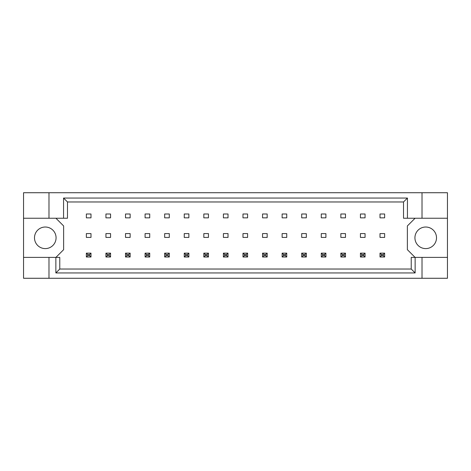 <?xml version="1.0" encoding="UTF-8"?>
<svg xmlns="http://www.w3.org/2000/svg" width="471" height="471" viewBox="0 0 471 471"><rect width="100%" height="100%" fill="white"/><g stroke="black" fill="none" stroke-linecap="round" stroke-linejoin="round"><path stroke-width="0.71" d="M56.073 237.814A10.792 10.792 0 0 1 45.287 248.6A10.792 10.792 0 0 1 34.495 237.814A10.792 10.792 0 0 1 45.287 227.022A10.792 10.792 0 0 1 56.073 237.814M436.505 237.814A10.792 10.792 0 0 1 425.713 248.6A10.792 10.792 0 0 1 414.927 237.814A10.792 10.792 0 0 1 425.713 227.022A10.792 10.792 0 0 1 436.505 237.814M23.55 218.238L48.984 218.238L48.984 192.727L23.55 192.727L23.55 257.39L59.776 257.39L59.776 269.029L411.224 269.029L411.224 257.39L415.139 257.39L415.139 272.945L55.861 272.945L55.861 257.39M110.567 233.575L105.94 233.575L105.94 237.425L110.567 237.425L110.567 233.575M110.567 213.999L105.94 213.999L105.94 217.849L110.567 217.849L110.567 213.999M90.991 233.575L86.364 233.575L86.364 237.425L90.991 237.425L90.991 233.575M90.991 213.999L86.364 213.999L86.364 217.849L90.991 217.849L90.991 213.999M55.919 257.39L63.626 249.683L63.626 225.945L55.919 218.238M415.081 218.238L407.374 225.945L407.374 249.683L415.081 257.39M130.143 217.849L130.143 213.999L125.516 213.999L125.516 217.849L130.143 217.849M149.719 217.849L149.719 213.999L145.092 213.999L145.092 217.849L149.719 217.849M169.295 217.849L169.295 213.999L164.667 213.999L164.667 217.849L169.295 217.849M188.871 217.849L188.871 213.999L184.249 213.999L184.249 217.849L188.871 217.849M208.447 217.849L208.447 213.999L203.825 213.999L203.825 217.849L208.447 217.849M228.023 217.849L228.023 213.999L223.401 213.999L223.401 217.849L228.023 217.849M247.599 217.849L247.599 213.999L242.977 213.999L242.977 217.849L247.599 217.849M267.175 217.849L267.175 213.999L262.553 213.999L262.553 217.849L267.175 217.849M286.751 217.849L286.751 213.999L282.129 213.999L282.129 217.849L286.751 217.849M306.333 217.849L306.333 213.999L301.705 213.999L301.705 217.849L306.333 217.849M325.908 217.849L325.908 213.999L321.281 213.999L321.281 217.849L325.908 217.849M345.484 217.849L345.484 213.999L340.857 213.999L340.857 217.849L345.484 217.849M365.06 217.849L365.06 213.999L360.433 213.999L360.433 217.849L365.06 217.849M384.636 217.849L384.636 213.999L380.009 213.999L380.009 217.849L384.636 217.849M130.143 237.425L130.143 233.575L125.516 233.575L125.516 237.425L130.143 237.425M149.719 237.425L149.719 233.575L145.092 233.575L145.092 237.425L149.719 237.425M169.295 237.425L169.295 233.575L164.667 233.575L164.667 237.425L169.295 237.425M188.871 237.425L188.871 233.575L184.249 233.575L184.249 237.425L188.871 237.425M208.447 237.425L208.447 233.575L203.825 233.575L203.825 237.425L208.447 237.425M228.023 237.425L228.023 233.575L223.401 233.575L223.401 237.425L228.023 237.425M247.599 237.425L247.599 233.575L242.977 233.575L242.977 237.425L247.599 237.425M267.175 237.425L267.175 233.575L262.553 233.575L262.553 237.425L267.175 237.425M286.751 237.425L286.751 233.575L282.129 233.575L282.129 237.425L286.751 237.425M306.333 237.425L306.333 233.575L301.705 233.575L301.705 237.425L306.333 237.425M325.908 237.425L325.908 233.575L321.281 233.575L321.281 237.425L325.908 237.425M345.484 237.425L345.484 233.575L340.857 233.575L340.857 237.425L345.484 237.425M365.06 237.425L365.06 233.575L360.433 233.575L360.433 237.425L365.06 237.425M384.636 237.425L384.636 233.575L380.009 233.575L380.009 237.425L384.636 237.425M23.55 257.39L23.55 278.273L447.45 278.273L447.45 192.727L422.016 192.727L422.016 218.238L403.517 218.238L403.517 201.971L67.483 201.971L67.483 218.238L63.567 218.238L63.567 198.055L407.433 198.055L407.433 218.238M422.016 278.273L422.016 257.39L447.45 257.39M48.984 192.727L422.016 192.727M48.984 218.238L63.567 218.238M48.984 278.273L48.984 257.39M422.016 257.39L415.139 257.39M447.45 218.238L422.016 218.238M415.139 272.945L411.224 269.029M55.861 272.945L59.776 269.029M63.567 198.055L67.483 201.971M407.433 198.055L403.517 201.971M87.753 254.534L87.753 255.618L89.602 255.618L89.602 254.534L87.753 254.534L86.364 253.151L90.991 253.151L89.602 254.534M90.991 253.151L90.991 257.001L89.602 255.618M87.753 255.618L86.364 257.001L86.364 253.151M90.991 257.001L86.364 257.001M107.329 254.534L107.329 255.618L109.178 255.618L109.178 254.534L107.329 254.534L105.94 253.151L110.567 253.151L109.178 254.534M110.567 253.151L110.567 257.001L109.178 255.618M107.329 255.618L105.94 257.001L105.94 253.151M110.567 257.001L105.94 257.001M126.905 254.534L126.905 255.618L128.754 255.618L128.754 254.534L126.905 254.534L125.516 253.151L130.143 253.151L128.754 254.534M130.143 253.151L130.143 257.001L128.754 255.618M126.905 255.618L125.516 257.001L125.516 253.151M130.143 257.001L125.516 257.001M166.057 254.534L166.057 255.618L167.906 255.618L167.906 254.534L166.057 254.534L164.667 253.151L169.295 253.151L167.906 254.534M169.295 253.151L169.295 257.001L167.906 255.618M166.057 255.618L164.667 257.001L164.667 253.151M169.295 257.001L164.667 257.001M205.209 254.534L205.209 255.618L207.057 255.618L207.057 254.534L205.209 254.534L203.825 253.151L208.447 253.151L207.057 254.534M208.447 253.151L208.447 257.001L207.057 255.618M205.209 255.618L203.825 257.001L203.825 253.151M208.447 257.001L203.825 257.001M244.361 254.534L244.361 255.618L246.215 255.618L246.215 254.534L244.361 254.534L242.977 253.151L247.599 253.151L246.215 254.534M247.599 253.151L247.599 257.001L246.215 255.618M244.361 255.618L242.977 257.001L242.977 253.151M247.599 257.001L242.977 257.001M146.481 254.534L146.481 255.618L148.33 255.618L148.33 254.534L146.481 254.534L145.092 253.151L149.719 253.151L148.33 254.534M149.719 253.151L149.719 257.001L148.33 255.618M146.481 255.618L145.092 257.001L145.092 253.151M149.719 257.001L145.092 257.001M185.633 254.534L185.633 255.618L187.482 255.618L187.482 254.534L185.633 254.534L184.249 253.151L188.871 253.151L187.482 254.534M188.871 253.151L188.871 257.001L187.482 255.618M185.633 255.618L184.249 257.001L184.249 253.151M188.871 257.001L184.249 257.001M224.785 254.534L224.785 255.618L226.639 255.618L226.639 254.534L224.785 254.534L223.401 253.151L228.023 253.151L226.639 254.534M228.023 253.151L228.023 257.001L226.639 255.618M224.785 255.618L223.401 257.001L223.401 253.151M228.023 257.001L223.401 257.001M263.943 254.534L263.943 255.618L265.791 255.618L265.791 254.534L263.943 254.534L262.553 253.151L267.175 253.151L265.791 254.534M267.175 253.151L267.175 257.001L265.791 255.618M263.943 255.618L262.553 257.001L262.553 253.151M267.175 257.001L262.553 257.001M283.518 254.534L283.518 255.618L285.367 255.618L285.367 254.534L283.518 254.534L282.129 253.151L286.751 253.151L285.367 254.534M286.751 253.151L286.751 257.001L285.367 255.618M283.518 255.618L282.129 257.001L282.129 253.151M286.751 257.001L282.129 257.001M322.67 254.534L322.67 255.618L324.519 255.618L324.519 254.534L322.67 254.534L321.281 253.151L325.908 253.151L324.519 254.534M325.908 253.151L325.908 257.001L324.519 255.618M322.67 255.618L321.281 257.001L321.281 253.151M325.908 257.001L321.281 257.001M361.822 254.534L361.822 255.618L363.671 255.618L363.671 254.534L361.822 254.534L360.433 253.151L365.06 253.151L363.671 254.534M365.06 253.151L365.06 257.001L363.671 255.618M361.822 255.618L360.433 257.001L360.433 253.151M365.06 257.001L360.433 257.001M303.094 254.534L303.094 255.618L304.943 255.618L304.943 254.534L303.094 254.534L301.705 253.151L306.333 253.151L304.943 254.534M306.333 253.151L306.333 257.001L304.943 255.618M303.094 255.618L301.705 257.001L301.705 253.151M306.333 257.001L301.705 257.001M342.246 254.534L342.246 255.618L344.095 255.618L344.095 254.534L342.246 254.534L340.857 253.151L345.484 253.151L344.095 254.534M345.484 253.151L345.484 257.001L344.095 255.618M342.246 255.618L340.857 257.001L340.857 253.151M345.484 257.001L340.857 257.001M381.398 254.534L381.398 255.618L383.247 255.618L383.247 254.534L381.398 254.534L380.009 253.151L384.636 253.151L383.247 254.534M384.636 253.151L384.636 257.001L383.247 255.618M381.398 255.618L380.009 257.001L380.009 253.151M384.636 257.001L380.009 257.001"/></g></svg>
